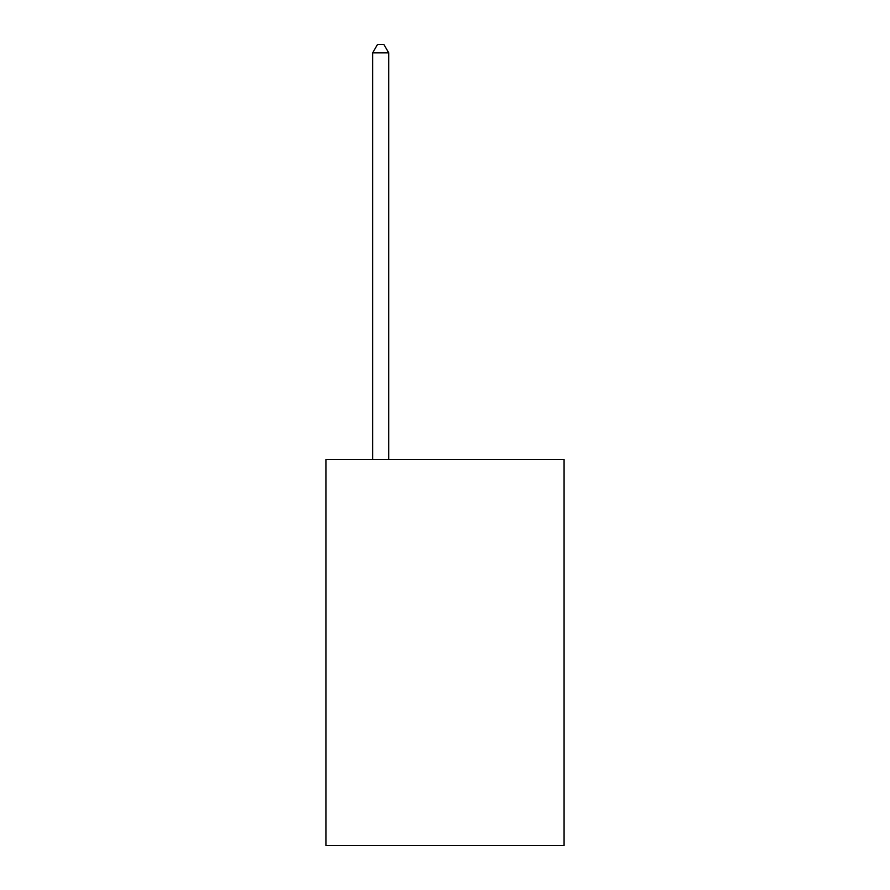 <?xml version="1.0" encoding="UTF-8"?>
<svg xmlns="http://www.w3.org/2000/svg" width="890" height="890" viewBox="0 0 890 890"><rect width="100%" height="100%" fill="white"/><g stroke="black" fill="none" stroke-linecap="round" stroke-linejoin="round"><path stroke-width="1.33" d="M564.004 459.54L564.004 845.5L325.996 845.5L325.996 459.54L564.004 459.54M388.719 459.54L388.719 52.866L372.632 52.866L372.632 459.54M372.632 52.866L377.46 44.5L383.89 44.5L388.719 52.866"/></g></svg>
